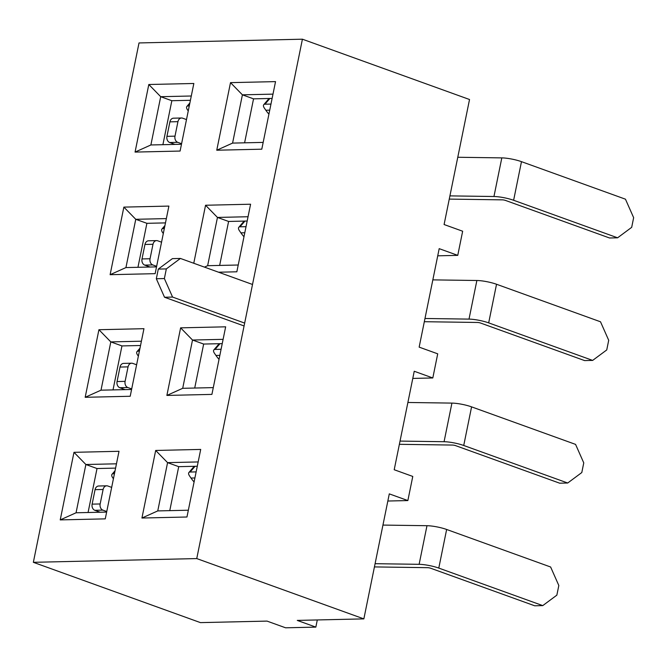 <?xml version="1.0" encoding="UTF-8"?>
<svg xmlns="http://www.w3.org/2000/svg" width="667" height="667" viewBox="0 0 667 667"><rect width="100%" height="100%" fill="white"/><g stroke="black" fill="none" stroke-linecap="round" stroke-linejoin="round"><path stroke-width="1" d="M542.763 605.611L556.853 595.147L558.821 585.501L550.625 567L446.64 529.473L438.786 568.084L542.763 605.611L534.726 605.794L430.749 568.267A2.36 0.434 -168.5 0 0 427.63 567.675L374.429 566.917M382.941 525.079L426.98 525.704A14.882 2.718 11.5 0 1 446.64 529.473M375.087 563.69L419.126 564.315A14.882 2.718 11.5 0 1 438.786 568.084M196.14 471.886L190.128 472.028A5.011 2.451 40.6 0 0 188.911 472.511A5.011 2.451 40.6 0 0 189.495 475.854L191.004 478.056A39.436 30.232 88.7 0 0 194.089 481.958M567.709 483.008L581.799 472.544L583.758 462.89L575.571 444.389L471.586 406.87L463.732 445.481L567.709 483.008L559.671 483.191L455.686 445.664A2.36 0.434 -168.5 0 0 452.568 445.064L399.375 444.314M407.887 402.476L451.926 403.101A14.882 2.718 11.5 0 1 471.586 406.87M400.033 441.087L444.072 441.712A14.882 2.718 11.5 0 1 463.732 445.481M221.085 349.283L215.074 349.416A5.011 2.451 40.6 0 0 213.849 349.908A5.011 2.451 40.6 0 0 214.44 353.243L215.95 355.444A39.436 30.232 88.7 0 0 219.034 359.355M111.664 487.385L107.804 485.993A5.011 3.844 88.7 0 0 106.712 485.818A5.011 3.844 88.7 0 0 103.11 489.486L100.158 503.96A5.011 3.844 88.7 0 0 102.893 510.13L106.753 511.522M113.415 478.773L112.615 477.605A5.011 2.451 40.6 0 1 112.031 474.27A5.011 2.451 40.6 0 1 113.257 473.778L114.441 473.753M106.712 485.818L98.666 486.001A5.011 3.844 88.7 0 0 95.064 489.67L92.121 504.144A5.011 3.844 88.7 0 0 94.856 510.313L100.158 512.231M136.61 364.782L132.75 363.39A5.011 3.844 88.7 0 0 131.649 363.207A5.011 3.844 88.7 0 0 128.056 366.875L125.104 381.357A5.011 3.844 88.7 0 0 127.839 387.527L131.699 388.919M138.361 356.17L137.56 355.002A5.011 2.451 40.6 0 1 136.977 351.667A5.011 2.451 40.6 0 1 138.202 351.175L139.378 351.15M131.649 363.207L123.612 363.39A5.011 3.844 88.7 0 0 120.01 367.058L117.067 381.541A5.011 3.844 88.7 0 0 119.793 387.71L125.104 389.628M592.655 360.405L606.745 349.942L608.704 340.287L600.508 321.786L496.531 284.259L488.678 322.878L592.655 360.405L584.617 360.589L480.632 323.061A2.36 0.434 -168.5 0 0 477.514 322.461L424.32 321.711M432.833 279.873L476.872 280.499A14.882 2.718 11.5 0 1 496.531 284.259M424.979 318.484L469.009 319.109A14.882 2.718 11.5 0 1 488.678 322.878M246.023 226.68L240.02 226.813A5.011 2.451 40.6 0 0 238.794 227.305A5.011 2.451 40.6 0 0 239.378 230.64L240.895 232.841A39.436 30.232 88.7 0 0 243.98 236.743M161.556 242.179L157.695 240.787A5.011 3.844 88.7 0 0 156.595 240.604A5.011 3.844 88.7 0 0 152.993 244.272L150.05 258.754A5.011 3.844 88.7 0 0 152.785 264.924L156.645 266.316M163.307 233.567L162.506 232.399A5.011 2.451 40.6 0 1 161.923 229.064A5.011 2.451 40.6 0 1 163.14 228.573L164.324 228.548M156.595 240.604L148.558 240.787A5.011 3.844 88.7 0 0 144.956 244.456L142.013 258.938A5.011 3.844 88.7 0 0 144.739 265.107L150.042 267.017M617.6 237.802L631.682 227.339L633.65 217.684L625.454 199.183L521.477 161.656L513.623 200.275L617.6 237.802L609.555 237.986L505.578 200.459A2.36 0.434 -168.5 0 0 502.459 199.858L449.266 199.1M457.779 157.262L501.817 157.887A14.882 2.718 11.5 0 1 521.477 161.656M449.917 195.881L493.955 196.507A14.882 2.718 11.5 0 1 513.623 200.275M270.969 104.077L264.966 104.21A5.011 2.451 40.6 0 0 263.74 104.702A5.011 2.451 40.6 0 0 264.324 108.037L265.833 110.238A39.436 30.232 88.7 0 0 268.918 114.14M186.493 119.576L182.633 118.184A5.011 3.844 88.7 0 0 181.541 118.001A5.011 3.844 88.7 0 0 177.939 121.669L174.996 136.151A5.011 3.844 88.7 0 0 177.73 142.321L181.582 143.713M188.252 110.964L187.452 109.797A5.011 2.451 40.6 0 1 186.868 106.462A5.011 2.451 40.6 0 1 188.086 105.97L189.27 105.945M181.541 118.001L173.495 118.184A5.011 3.844 88.7 0 0 169.902 121.853L166.95 136.335A5.011 3.844 88.7 0 0 169.685 142.505L174.987 144.414M242.404 94.831L230.507 82.641L275.538 81.616L261.789 149.191L216.758 150.217L230.507 82.641L275.538 81.616L261.789 149.191L216.758 150.217L230.507 82.641L242.404 94.831L232.583 143.097L216.758 150.217L232.583 143.097L263.173 142.396L232.583 143.097L242.404 94.831L253.543 98.849L244.597 142.821L253.543 98.849L242.404 94.831L272.995 94.13L242.404 94.831M462.656 231.224L457.754 255.361L437.727 255.82L457.754 255.361L439.186 248.658L419.151 347.132L439.186 248.658L457.754 255.361L462.656 231.224L444.089 224.529L469.526 99.508L302.418 39.195L196.748 558.579L363.857 618.884L389.295 493.872L407.862 500.567L387.835 501.025L407.862 500.567L389.295 493.872L363.857 618.884L297.274 620.41L363.857 618.884L196.748 558.579L33.35 562.314L196.748 558.579L302.418 39.195L469.526 99.508L444.089 224.529L462.656 231.224M437.719 353.827L432.808 377.964L412.781 378.422L432.808 377.964L414.24 371.261L394.205 469.735L414.24 371.261L432.808 377.964L437.719 353.827L419.151 347.132L437.719 353.827M412.773 476.438L407.862 500.567L412.773 476.438L394.205 469.735L412.773 476.438M315.841 627.113L317.3 619.951L315.841 627.113L285.609 627.805L267.042 621.102L285.609 627.805L315.841 627.113L297.274 620.41L315.841 627.113M272.119 98.424L253.543 98.849L272.119 98.424M205.561 205.244L250.592 204.219L236.843 271.794L218.559 272.211L236.843 271.794L250.592 204.219L205.561 205.244L193.763 263.265L205.561 205.244L217.459 217.434L207.637 265.699L204.469 267.125L207.637 265.699L238.227 265.007L207.637 265.699L217.459 217.434L205.561 205.244M180.624 327.847L225.654 326.822L211.906 394.397L166.875 395.431L180.624 327.847L225.654 326.822L211.906 394.397L166.875 395.431L180.624 327.847L192.513 340.037L182.7 388.311L166.875 395.431L182.7 388.311L213.282 387.61L182.7 388.311L192.513 340.037L180.624 327.847M155.678 450.458L200.709 449.425L186.96 517L141.929 518.034L155.678 450.458L200.709 449.425L186.96 517L141.929 518.034L155.678 450.458L167.575 462.64L157.754 510.914L141.929 518.034L157.754 510.914L188.336 510.213L157.754 510.914L167.575 462.64L155.678 450.458M135.059 152.084L148.808 84.509L193.839 83.483L180.09 151.059L135.059 152.084L150.884 144.964L181.474 144.264L150.884 144.964L160.705 96.698L148.808 84.509L193.839 83.483L180.09 151.059L135.059 152.084L148.808 84.509L160.705 96.698L150.884 144.964L135.059 152.084M110.113 274.696L123.862 207.112L168.893 206.086L155.144 273.662L110.113 274.696L125.938 267.575L156.528 266.875L125.938 267.575L135.76 219.301L123.862 207.112L168.893 206.086L155.144 273.662L110.113 274.696L123.862 207.112L135.76 219.301L125.938 267.575L110.113 274.696M85.176 397.299L98.924 329.723L143.955 328.689L130.207 396.265L85.176 397.299L101 390.178L131.582 389.478L101 390.178L110.814 341.904L98.924 329.723L143.955 328.689L130.207 396.265L85.176 397.299L98.924 329.723L110.814 341.904L101 390.178L85.176 397.299M60.23 519.901L73.979 452.326L119.009 451.292L105.261 518.868L60.23 519.901L76.055 512.781L106.637 512.081L76.055 512.781L85.876 464.507L73.979 452.326L119.009 451.292L105.261 518.868L60.23 519.901L73.979 452.326L85.876 464.507L76.055 512.781L60.23 519.901M139.019 42.938L302.418 39.195L139.019 42.938L33.35 562.314L200.459 622.619L267.042 621.102L200.459 622.619L33.35 562.314L139.019 42.938M197.29 466.241L178.714 466.667L169.768 510.639L178.714 466.667L167.575 462.64L198.157 461.939L167.575 462.64L178.714 466.667L197.29 466.241M140.529 345.506L121.961 345.923L113.015 389.903L121.961 345.923L110.814 341.904L141.404 341.204L110.814 341.904L121.961 345.923L140.529 345.506M115.591 468.109L97.015 468.534L88.069 512.506L97.015 468.534L85.876 464.507L116.458 463.807L85.876 464.507L97.015 468.534L115.591 468.109M166.35 218.601L135.76 219.301L146.898 223.32L137.952 267.3L146.898 223.32L135.76 219.301L166.35 218.601M191.296 95.998L160.705 96.698L171.844 100.717L162.898 144.689L171.844 100.717L160.705 96.698L191.296 95.998M165.474 222.895L146.898 223.32L165.474 222.895M190.42 100.292L171.844 100.717L190.42 100.292M223.103 339.336L192.513 340.037L203.66 344.055L194.714 388.036L203.66 344.055L192.513 340.037L223.103 339.336M248.049 216.733L217.459 217.434L228.598 221.452L219.651 265.424L228.598 221.452L217.459 217.434L248.049 216.733M222.228 343.63L203.66 344.055L222.228 343.63M247.174 221.027L228.598 221.452L247.174 221.027M180.423 258.446L166.333 268.909L158.296 269.093L172.386 258.638L180.423 258.446L252.518 284.467M244.664 323.086L172.57 297.065L164.524 297.249L244.072 325.955M172.57 297.065L164.374 278.564L166.333 268.909M164.524 297.249L156.328 278.748L164.374 278.564M156.328 278.748L158.296 269.093M191.004 478.056L194.897 477.964M195.056 466.291L190.128 472.028M426.98 525.704L419.126 564.315M215.95 355.444L219.843 355.361M219.993 343.688L215.074 349.416M451.926 403.101L444.072 441.712M114.799 471.986L113.257 473.778M103.11 489.486L95.064 489.67M100.158 503.96L92.121 504.144M102.893 510.13L94.856 510.313M139.745 349.383L138.202 351.175M128.056 366.875L120.01 367.058M125.104 381.357L117.067 381.541M127.839 387.527L119.793 387.71M240.895 232.841L244.789 232.758M244.939 221.077L240.02 226.813M476.872 280.499L469.009 319.109M164.682 226.78L163.14 228.573M152.993 244.272L144.956 244.456M150.05 258.754L142.013 258.938M152.785 264.924L144.739 265.107M265.833 110.238L269.735 110.147M269.885 98.474L264.966 104.21M501.817 157.887L493.955 196.507M189.628 104.169L188.086 105.97M177.939 121.669L169.902 121.853M174.996 136.151L166.95 136.335M177.73 142.321L169.685 142.505M188.911 472.511L194.23 466.308M213.849 349.908L219.176 343.705M115.049 470.76L112.031 474.27M139.995 348.157L136.977 351.667M238.794 227.305L244.122 221.102M164.932 225.554L161.923 229.064M263.74 104.702L269.068 98.491M189.878 102.943L186.868 106.462"/></g></svg>
